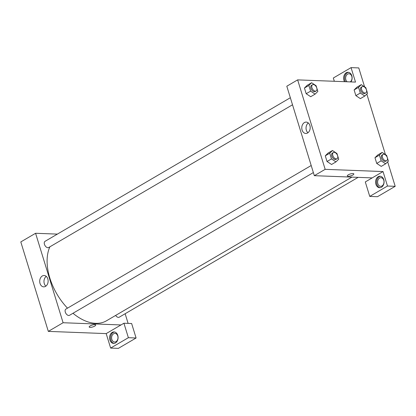 <?xml version="1.0" encoding="UTF-8"?>
<svg xmlns="http://www.w3.org/2000/svg" width="416" height="416" viewBox="0 0 416 416"><rect width="100%" height="100%" fill="white"/><g stroke="black" fill="none" stroke-linecap="round" stroke-linejoin="round"><path stroke-width="0.62" d="M110.64 348.078L118.357 348.374L136.089 337.995L128.378 337.698L110.64 348.078L106.189 333.606L48.318 331.386L20.8 241.925L35.578 233.277L57.361 234.109M109.892 339.976A5.746 4.259 92.2 0 1 114.057 331.926A5.746 4.259 92.2 0 1 118.087 337.834A5.746 4.259 92.2 0 1 113.615 343.413A5.746 4.259 92.2 0 1 109.892 339.976M106.189 333.606L123.921 323.227L128.378 337.698M114.535 331.984A5.746 4.259 -87.8 0 0 110.859 340.012A5.746 4.259 -87.8 0 0 114.098 343.392M113.584 333.762A4.311 3.193 92.2 0 1 114.962 333.398A4.311 3.193 92.2 0 1 117.946 336.882A4.311 3.193 92.2 0 1 116.012 341.65A4.311 3.193 92.2 0 1 114.634 342.014A4.311 3.193 92.2 0 1 111.649 338.53A4.311 3.193 92.2 0 1 113.584 333.762M123.921 323.227L131.638 323.523L136.089 337.995M47.819 278.897A5.684 4.212 92.2 0 1 43.701 286.853A5.684 4.212 92.2 0 1 39.712 281.013A5.684 4.212 92.2 0 1 44.138 275.496A5.684 4.212 92.2 0 1 47.819 278.897M120.968 324.953L63.097 322.733L48.318 331.386M63.097 322.733L35.578 233.277M46.244 276.364A5.684 4.212 -87.8 0 0 45.864 286.151M125.143 313.737L128.107 323.388M89.18 327.012A3.411 0.978 162.9 0 0 91.307 327.283A3.411 0.978 162.9 0 0 94.734 326.097A3.411 0.978 -17.1 0 1 91.307 327.288A3.411 0.978 -17.1 0 1 89.18 327.012A3.411 0.978 -17.1 0 1 92.154 325.073A3.411 0.978 -17.1 0 1 95.706 325.005A3.411 0.978 -17.1 0 1 94.734 326.097A3.411 0.978 162.9 0 0 95.706 325.005M313.368 172.567L69.524 315.297A3.593 2.184 -120.3 0 1 65.827 313.3A3.593 2.184 -120.3 0 1 65.894 309.098L311.199 165.511M358.129 177.362L119.215 317.205A3.593 2.184 -120.3 0 1 115.648 315.422M292.516 104.79L48.677 247.52A3.593 2.184 -120.3 0 1 44.98 245.523A3.593 2.184 -120.3 0 1 45.048 241.322L290.347 97.734M351.915 177.122L106.449 320.804A48.136 29.234 -120.3 0 1 72.982 313.274M67.501 308.157A48.136 29.234 -120.3 0 1 49.878 246.813M372.195 177.902L365.3 181.938L369.751 196.409L387.483 186.03L383.032 171.558L372.195 177.902L314.324 175.677L286.806 86.221L297.643 79.877L355.514 82.098L351.057 67.626L358.774 67.922L364.593 86.83M369.751 196.409L377.468 196.706L395.2 186.326L387.66 161.824M385.445 154.606L366.813 94.042M347.136 81.775A4.311 3.193 92.2 0 1 345.649 77.808A4.311 3.193 92.2 0 1 347.615 74.126A4.311 3.193 92.2 0 1 348.998 73.762A4.311 3.193 92.2 0 1 351.962 77.111A4.311 3.193 92.2 0 1 350.236 81.895M348.566 72.348A5.746 4.259 -87.8 0 0 344.89 80.376A5.746 4.259 -87.8 0 0 345.472 81.713M344.51 81.676A5.746 4.259 92.2 0 1 343.928 80.34A5.746 4.259 92.2 0 1 348.088 72.29A5.746 4.259 92.2 0 1 351.827 75.8A5.746 4.259 92.2 0 1 350.938 81.921M382.018 185.947A4.311 3.193 92.2 0 1 380.64 186.311A4.311 3.193 92.2 0 1 377.614 181.88A4.311 3.193 92.2 0 1 380.968 177.694A4.311 3.193 92.2 0 1 383.952 181.178A4.311 3.193 92.2 0 1 382.018 185.947M380.541 176.275A5.746 4.259 -87.8 0 0 376.865 184.309A5.746 4.259 -87.8 0 0 380.104 187.689M375.898 184.272A5.746 4.259 92.2 0 1 380.058 176.223A5.746 4.259 92.2 0 1 384.093 182.13A5.746 4.259 92.2 0 1 379.621 187.71A5.746 4.259 92.2 0 1 375.898 184.272M387.483 186.03L395.2 186.326M334.334 81.286L333.325 78.005L351.057 67.626M364.801 96.034L360.365 98.628L355.872 95.638L354.12 89.944L356.855 87.225L361.296 84.64L365.789 87.625L367.541 93.324L364.801 96.034L360.308 93.044L358.556 87.35L361.296 84.64M310.705 96.704L306.186 93.73L304.434 88.036L307.169 85.316M331.557 164.481L327.033 161.507L325.281 155.813L328.021 153.098M381.248 166.39L376.724 163.415L374.972 157.721L377.707 155.007L382.148 152.417L386.641 155.402L388.393 161.101L385.653 163.81L381.16 160.82L379.408 155.126L382.148 152.417M383.032 171.558L325.161 169.333L297.643 79.877M304.382 122.574A5.684 4.212 92.2 0 1 306.202 122.096A5.684 4.212 92.2 0 1 310.19 127.941A5.684 4.212 92.2 0 1 305.765 133.458A5.684 4.212 92.2 0 1 301.834 128.861A5.684 4.212 92.2 0 1 304.382 122.574M325.161 169.333L314.324 175.677M308.308 122.964A5.684 4.212 -87.8 0 0 307.928 132.756M347.303 175.921A3.411 0.978 162.9 0 0 349.43 176.192A3.411 0.978 162.9 0 0 352.856 175.006A3.411 0.978 -17.1 0 1 349.43 176.197A3.411 0.978 -17.1 0 1 347.303 175.921A3.411 0.978 -17.1 0 1 350.277 173.982A3.411 0.978 -17.1 0 1 353.829 173.914A3.411 0.978 -17.1 0 1 352.856 175.006A3.411 0.978 162.9 0 0 353.829 173.914M332.457 150.509L336.95 153.494L338.702 159.193L335.962 161.902L331.469 158.912L329.716 153.218L332.457 150.509L328.021 153.104L325.281 155.813L327.033 161.507L331.469 158.912M333.382 152.526L332.394 153.104A3.593 2.184 59.7 0 0 332.025 156.718A3.593 2.184 59.7 0 0 335.223 159.494A3.593 2.184 59.7 0 0 336.024 159.302L337.012 158.73A3.593 2.184 59.7 0 0 337.08 154.523A3.593 2.184 59.7 0 0 333.382 152.526A3.593 2.184 59.7 0 0 333.013 156.14A3.593 2.184 59.7 0 0 336.206 158.917A3.593 2.184 59.7 0 0 337.012 158.73M335.962 161.902L331.531 164.497M329.716 153.218L325.281 155.813M311.605 82.732L316.098 85.717L317.85 91.416L315.11 94.125L310.617 91.135L308.864 85.441L311.605 82.732L307.174 85.327L304.434 88.036L306.186 93.73L310.617 91.135M312.53 84.75L311.542 85.327A3.593 2.184 59.7 0 0 311.173 88.941A3.593 2.184 59.7 0 0 314.371 91.718A3.593 2.184 59.7 0 0 315.172 91.525L316.16 90.948A3.593 2.184 59.7 0 0 316.228 86.746A3.593 2.184 59.7 0 0 312.53 84.75A3.593 2.184 59.7 0 0 312.161 88.364A3.593 2.184 59.7 0 0 315.354 91.14A3.593 2.184 59.7 0 0 316.16 90.948M315.11 94.125L310.679 96.72M308.864 85.441L304.434 88.036M383.068 154.435L382.086 155.012A3.593 2.184 59.7 0 0 381.716 158.626A3.593 2.184 59.7 0 0 384.909 161.403A3.593 2.184 59.7 0 0 385.715 161.21L386.698 160.638A3.593 2.184 59.7 0 0 386.766 156.432A3.593 2.184 59.7 0 0 383.068 154.435A3.593 2.184 59.7 0 0 382.699 158.049A3.593 2.184 59.7 0 0 385.897 160.826A3.593 2.184 59.7 0 0 386.698 160.638M385.653 163.81L381.217 166.405M381.16 160.82L376.724 163.415L374.972 157.721L377.712 155.012M379.408 155.126L374.972 157.721M362.216 86.658L361.234 87.235A3.593 2.184 59.7 0 0 360.864 90.849A3.593 2.184 59.7 0 0 364.062 93.626A3.593 2.184 59.7 0 0 364.863 93.434L365.846 92.856A3.593 2.184 59.7 0 0 365.914 88.655A3.593 2.184 59.7 0 0 362.216 86.658A3.593 2.184 59.7 0 0 361.847 90.272A3.593 2.184 59.7 0 0 365.045 93.049A3.593 2.184 59.7 0 0 365.846 92.856M360.308 93.044L355.872 95.638L354.12 89.944L356.86 87.235M358.556 87.35L354.12 89.944"/></g></svg>

